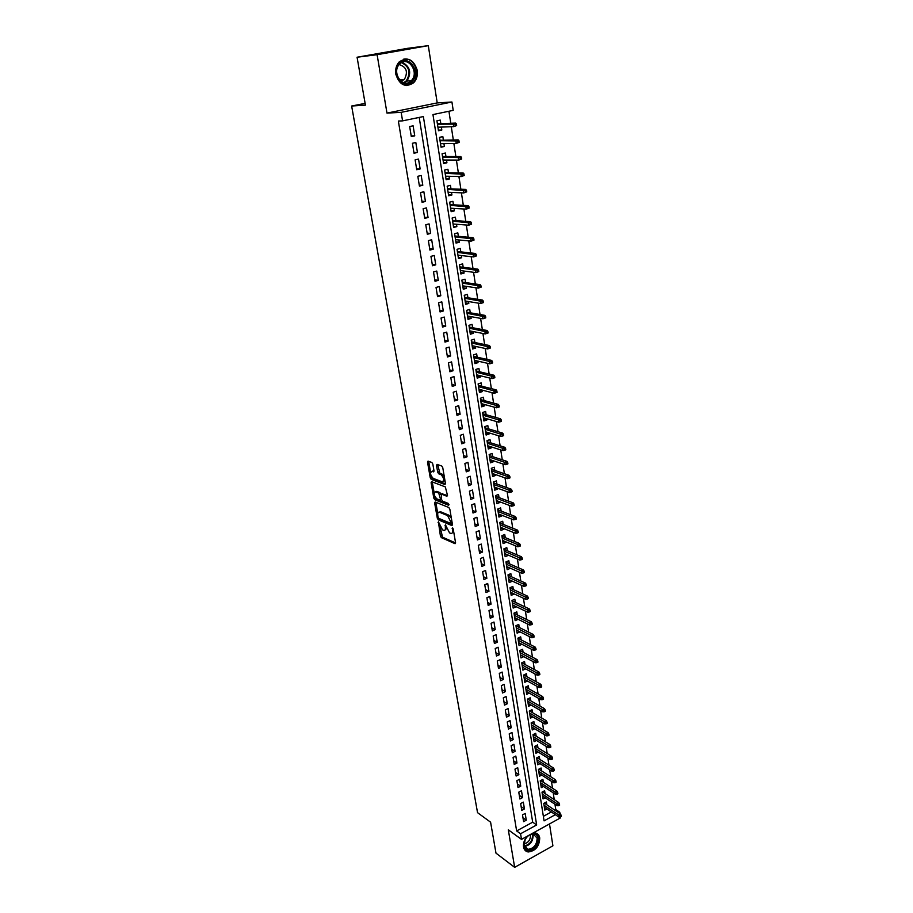 <?xml version="1.0" encoding="UTF-8"?>
<svg xmlns="http://www.w3.org/2000/svg" width="913" height="913" viewBox="0 0 913 913"><rect width="100%" height="100%" fill="white"/><g stroke="black" fill="none" stroke-linecap="round" stroke-linejoin="round"><path stroke-width="1.37" d="M438.423 521.814L440.42 536.057L441.39 537.654L455.062 543.703L455.564 542.744L453.213 528.958L452.494 527.805L452.437 530.282C452.722 532.656 452.175 533.694 450.817 533.42L449.55 532.884L445.407 524.792L445.339 527.246C445.624 529.597 445.099 530.636 443.764 530.373L442.508 529.837L438.423 521.814M395.82 74.284C399.563 85.229 405.532 88.036 413.737 82.684C416.727 79.42 417.903 75.277 417.252 70.29C413.509 59.162 407.46 56.401 399.107 62.004C396.242 65.291 395.146 69.388 395.82 74.284M527.452 836.103C524.393 839.469 523.092 843.076 523.526 846.944C524.096 849.832 525.648 851.509 528.205 851.966C535.532 851.03 539.378 846.351 539.743 837.94C539.172 834.961 537.563 833.272 534.904 832.85L533.295 832.884M432.83 464.078L431.838 462.469L428.037 461.111L427.524 462.161L430.24 477.761L431.221 479.371L444.916 484.563L445.464 483.525L442.759 467.661L441.766 466.041L437.053 464.352L436.528 465.413L437.692 472.169L438.674 473.79L441.025 474.657C444.06 478.047 444.471 480.432 442.223 481.802L433.207 478.389C430.217 475.068 429.806 472.706 431.986 471.313L433.47 471.861L433.995 470.811L432.83 464.078M437.704 464.58L439.883 473.345L438.674 473.79L439.895 473.345L442.223 474.201L441.002 474.646M357.074 57.234L407.449 48.355L428.3 45.65L377.103 54.689L357.074 57.234L365.428 105.132L351.642 106.022L477.545 812.661L490.589 822.191L495.987 853.153L514.658 867.35L508.301 829.814L521.506 839.389L520.57 833.763L516.644 830.944L398.353 121.052L402.576 120.87L401.161 112.345L451.935 102.005L453.202 110.37L432.956 114.57L544.068 820.878L555.366 814.67M377.103 54.689L386.986 113.098L401.161 112.345M435.17 501.99L434.645 502.983L437.304 518.219L438.274 519.817L451.958 525.614L452.471 524.621L449.835 509.146L448.831 507.514L435.17 501.99M433.801 498.11L431.107 482.692L431.621 481.665L445.316 486.903L447.461 495.245L446.925 496.284L441.31 494.07L441.538 499.502L442.531 501.123L448.363 503.451L448.682 505.3L434.771 499.708L433.801 498.11L434.987 497.665L434.771 496.432M514.658 867.35L552.901 845.815L549.5 823.948M441.367 127.078L441.824 130.023L438.377 130.137M440.831 123.654L440.283 120.094L436.916 120.801L438.48 130.753L441.824 130.023M443.935 143.626L444.38 146.468L440.945 146.514M443.398 140.168L442.851 136.619L439.507 137.349L441.047 147.21L444.38 146.468M446.491 160.026L446.925 162.776L443.478 162.742M445.955 156.534L445.396 153.007L442.075 153.761L443.604 163.541L446.925 162.776M449.025 176.289L449.436 178.937L446.001 178.845M448.477 172.762L447.929 169.259L444.62 170.023L446.137 179.724L449.436 178.937M451.536 192.415L451.935 194.96L448.5 194.811M450.976 188.854L450.44 185.362L447.153 186.161L448.648 195.77L451.935 194.96M454.023 208.404L454.4 210.846L450.976 210.641M453.464 204.809L452.916 201.328L449.653 202.15L451.148 211.679L454.4 210.846M456.489 224.256L456.854 226.607L453.441 226.333M455.929 220.626L455.382 217.168L452.129 218.002L453.613 227.451L456.854 226.607M458.931 239.982L459.285 242.23L455.872 241.888M458.36 236.319L457.824 232.872L454.594 233.717L456.055 243.086L459.285 242.23M461.362 255.56L461.693 257.717L458.292 257.329M460.791 251.862L460.255 248.439L457.036 249.306L458.486 258.596L461.693 257.717M463.77 271.013L464.089 273.078L460.688 272.633M463.188 267.292L462.651 263.88L459.456 264.77L460.894 273.98L464.089 273.078M466.155 286.34L466.463 288.314L463.062 287.812M465.562 282.585L465.037 279.195L461.852 280.097L463.279 289.238L466.463 288.314M468.517 301.541L468.814 303.424L465.413 302.865M467.924 297.752L467.399 294.374L464.238 295.298L465.653 304.36L468.814 303.424M470.857 316.617L471.142 318.409L467.753 317.792M470.263 312.794L469.739 309.427L466.589 310.374L468.004 319.356L471.142 318.409M473.185 331.556L473.459 333.268L470.069 332.594M472.592 327.71L472.067 324.366L468.928 325.325L470.332 334.238L473.459 333.268M475.49 346.381L475.741 348.013L472.375 347.282M474.897 342.512L474.372 339.18L471.256 340.161L472.637 348.994L475.741 348.013M477.784 361.091L478.024 362.632L474.646 361.856M477.179 357.188L476.654 353.867L473.55 354.86L474.931 363.636L478.024 362.632M480.055 375.677L480.284 377.126L476.917 376.304M479.439 371.739L478.926 368.441L475.844 369.457L477.202 378.153L480.284 377.126M482.304 390.136L482.521 391.517L479.154 390.638M481.687 386.176L481.174 382.901L478.104 383.916L479.451 392.544L482.521 391.517M484.541 404.482L484.735 405.783L481.379 404.858M483.913 400.499L483.411 397.235L480.352 398.273L481.687 406.833L484.735 405.783M486.755 418.725L486.937 419.934L483.593 418.964M486.127 414.707L485.625 411.455L482.578 412.516L483.913 420.996L486.937 419.934M488.946 432.842L489.128 433.972L485.784 432.956M488.318 428.802L487.816 425.561L484.792 426.633L486.104 435.056L489.128 433.972M491.126 446.845L491.297 447.906L487.953 446.834M490.498 442.782L489.996 439.564L486.983 440.648L488.295 449.002L491.297 447.906M493.294 460.734L493.442 461.727L490.11 460.609M492.655 456.66L492.153 453.441L489.163 454.548L490.452 462.834L493.442 461.727M495.439 474.52L495.576 475.433L492.244 474.269M494.8 470.412L494.298 467.216L491.32 468.335L492.609 476.563L495.576 475.433M497.562 488.204L497.699 489.037L494.367 487.827M496.923 484.073L496.421 480.889L493.454 482.018L494.732 490.178L497.699 489.037M499.673 501.762L499.799 502.527L496.478 501.283M499.034 497.608L498.532 494.447L495.588 495.588L496.855 503.679L499.799 502.527M501.773 515.229L501.876 515.925L498.566 514.624M501.123 511.052L500.632 507.902L497.688 509.055L498.955 517.089L501.876 515.925M503.85 528.581L503.942 529.209L500.632 527.874M503.2 524.393L502.709 521.255L499.788 522.419L501.032 530.385L503.942 529.209M505.916 541.843L502.698 541.021M505.254 537.62L504.763 534.493L501.865 535.68L503.097 543.589L505.996 542.39M507.959 554.99L504.741 554.054M507.297 550.744L506.818 547.64L503.919 548.839L505.151 556.679L508.039 555.481M509.99 568.034L506.761 566.996M509.328 563.778L508.849 560.685L505.962 561.894L507.183 569.678L510.059 568.457M511.999 580.988L508.769 579.846M511.337 576.708L510.858 573.626L507.993 574.848L509.203 582.574L512.056 581.341M514.008 593.838L510.766 592.583M513.334 589.536L512.855 586.466L510.002 587.698L511.2 595.367L514.053 594.123M515.993 606.586L512.752 605.239M515.32 602.272L514.841 599.213L511.999 600.457L513.186 608.069L516.028 606.814M517.956 619.242L514.715 617.793M517.283 614.905L516.804 611.858L513.985 613.125L515.16 620.669L517.979 619.402M519.908 631.807L516.667 630.255M519.235 627.448L518.767 624.412L515.948 625.69L517.123 633.177L519.931 631.899M521.175 639.899L520.707 636.875L517.899 638.153L519.063 645.594L521.859 644.304L518.595 642.615M523.092 652.247L522.624 649.246L519.839 650.535L520.992 657.919L523.754 656.63M524.998 664.504L524.541 661.514L521.757 662.815L522.909 670.142L525.603 668.875M526.892 676.681L526.436 673.703L523.674 675.015L524.804 682.285L527.44 681.018M528.775 688.756L528.319 685.789L525.568 687.112L526.698 694.337L529.266 693.081M530.647 700.75L530.179 697.794L527.44 699.13L528.57 706.297L531.081 705.064M532.496 712.654L532.039 709.709L529.312 711.056L530.419 718.166L532.884 716.945M534.333 724.466L533.877 721.532L531.161 722.891L532.268 729.955L534.676 728.745M536.159 736.198L535.703 733.276L532.998 734.645L534.105 741.653L536.456 740.454M537.974 747.838L537.517 744.94L534.824 746.309L535.92 753.271L538.225 752.084M539.766 759.399L539.321 756.512L536.639 757.893L537.723 764.797L539.982 763.622M541.557 770.88L541.101 767.993L538.442 769.385L539.515 776.244L541.729 775.08M543.326 782.27L542.881 779.405L540.234 780.809L541.295 787.611L543.463 786.458M545.084 793.58L544.639 790.726L542.002 792.142L543.064 798.898L545.187 797.757M522.498 814.887L523.606 821.643L526.276 820.194L525.18 813.437L522.498 814.887M520.638 803.566L521.757 810.367L524.439 808.918L523.332 802.128L520.638 803.566M518.767 792.164L519.896 799.012L522.59 797.574L521.471 790.726L518.767 792.164M516.884 780.672L518.013 787.577L520.73 786.15L519.6 779.245L516.884 780.672M514.989 769.1L516.13 776.05L518.846 774.635L517.717 767.685L514.989 769.1M513.083 757.448L514.224 764.443L516.963 763.04L515.822 756.044L513.083 757.448M511.154 745.704L512.307 752.757L515.058 751.353L513.905 744.3L511.154 745.704M509.214 733.869L510.378 740.979L513.14 739.587L511.976 732.488L509.214 733.869M507.263 721.955L508.438 729.11L511.212 727.729L510.036 720.574L507.263 721.955M505.288 709.949L506.475 717.162L509.26 715.792L508.085 708.579L505.288 709.949M503.314 697.852L504.501 705.121L507.297 703.752L506.11 696.493L503.314 697.852M501.305 685.663L502.515 692.978L505.323 691.632L504.136 684.316L501.305 685.663M499.297 673.383L500.507 680.756L503.337 679.42L502.127 672.048L499.297 673.383M497.265 661.001L498.487 668.442L501.328 667.118L500.119 659.688L497.265 661.001M495.223 648.538L496.455 656.025L499.308 654.712L498.087 647.226L495.223 648.538M493.168 635.973L494.401 643.528L497.265 642.216L496.044 634.672L493.168 635.973M491.091 623.317L492.335 630.917L495.223 629.628L493.979 622.027L491.091 623.317M489.003 610.557L490.258 618.227L493.146 616.948L491.902 609.291L489.003 610.557M486.891 597.707L488.158 605.433L491.068 604.155L489.813 596.44L486.891 597.707M484.769 584.754L486.047 592.537L488.969 591.282L487.702 583.498L484.769 584.754M482.635 571.698L483.913 579.538L486.857 578.294L485.579 570.454L482.635 571.698M480.478 558.539L481.767 566.448L484.723 565.215L483.434 557.318L480.478 558.539M478.298 545.278L479.61 553.244L482.566 552.023L481.277 544.068L478.298 545.278M476.107 531.914L477.431 539.948L480.409 538.738L479.097 530.715L476.107 531.914M473.904 518.447L475.228 526.539L478.218 525.34L476.906 517.26L473.904 518.447M471.679 504.866L473.014 513.026L476.027 511.839L474.692 503.691L471.679 504.866M469.43 491.183L470.777 499.4L473.801 498.236L472.466 490.019L469.43 491.183M467.171 477.385L468.529 485.67L471.565 484.518L470.218 476.244L467.171 477.385M464.888 463.473L466.258 471.838L469.316 470.697L467.958 462.355L464.888 463.473M462.594 449.458L463.975 457.881L467.045 456.762L465.676 448.351L462.594 449.458M460.278 435.33L461.67 443.821L464.751 442.714L463.37 434.234L460.278 435.33M457.938 421.076L459.342 429.646L462.446 428.551L461.054 420.003L457.938 421.076M455.587 406.719L457.002 415.347L460.118 414.274L458.714 405.657L455.587 406.719M453.213 392.236L454.64 400.944L457.778 399.883L456.352 391.186L453.213 392.236M450.817 377.64L452.255 386.416L455.404 385.366L453.978 376.601L450.817 377.64M448.409 362.918L449.858 371.762L453.019 370.735L451.581 361.902L448.409 362.918M445.978 348.07L447.438 356.994L450.623 355.979L449.162 347.077L445.978 348.07M443.524 333.108L444.996 342.101L448.192 341.108L446.731 332.127L443.524 333.108M441.047 318.021L442.531 327.082L445.749 326.112L444.277 317.051L441.047 318.021M438.56 302.796L440.055 311.938L443.284 310.991L441.801 301.849L438.56 302.796M436.037 287.447L437.555 296.668L440.796 295.732L439.301 286.522L436.037 287.447M433.504 271.971L435.022 281.272L438.297 280.348L436.779 271.058L433.504 271.971M430.947 256.359L432.477 265.74L435.763 264.838L434.234 255.469L430.947 256.359M428.368 240.621L429.909 250.082L433.219 249.203L431.678 239.754L428.368 240.621M425.766 224.746L427.33 234.287L430.639 233.42L429.087 223.89L425.766 224.746M423.13 208.735L424.716 218.355L428.049 217.511L426.485 207.902L423.13 208.735M420.482 192.575L422.08 202.287L425.435 201.465L423.86 191.764L420.482 192.575M417.812 176.289L419.421 186.081L422.799 185.271L421.201 175.49L417.812 176.289M415.118 159.843L416.739 169.727L420.14 168.939L418.531 159.079L415.118 159.843M412.402 143.273L414.034 153.236L417.446 152.471L415.826 142.519L412.402 143.273M516.644 830.944L532.678 822.179L419.193 117.423M414.742 135.854L413.11 125.811L409.663 126.542L411.307 136.596L414.742 135.854L411.204 135.946M554.739 810.116L555.766 809.557L554.956 804.239M554.248 799.64L553.21 792.826M552.513 788.239L551.452 781.334M550.756 776.758L549.683 769.762M548.987 765.185L547.891 758.098M547.195 753.545L546.1 746.343M545.403 741.801L544.285 734.509M543.6 729.978L542.459 722.582M541.774 718.075L540.622 710.565M539.937 706.069L538.773 698.456M538.088 693.983L536.912 686.268M536.228 681.806L535.029 673.977M534.345 669.537L533.135 661.594M532.45 657.166L531.229 649.12M530.544 644.715L529.3 636.555M528.627 632.161L527.36 623.887M526.698 619.505L525.409 611.117M524.747 606.768L523.446 598.255M522.772 593.918L521.46 585.29M520.798 580.976L519.463 572.234M518.801 567.932L517.443 559.064M516.792 554.784L515.411 545.791M514.761 541.535L513.368 532.427M512.718 528.182L511.303 518.938M510.664 514.727L509.226 505.357M508.587 501.157L507.126 491.662M506.498 487.485L505.015 477.853M504.387 473.71L502.892 463.941M502.264 459.821L500.746 449.915M500.119 445.806L498.578 435.775M497.962 431.689L496.398 421.509M495.782 417.458L494.195 407.141M493.579 403.112L491.981 392.647M491.365 388.653L489.745 378.039M489.14 374.068L487.496 363.306M486.891 359.357L485.225 348.446M484.62 344.532L482.931 333.473M482.338 329.582L480.615 318.375M480.033 314.517L478.286 303.139M477.704 299.316L475.935 287.778M475.353 283.977L473.562 272.291M472.991 268.525L471.176 256.667M470.606 252.935L468.768 240.918M468.198 237.209L466.338 225.02M465.778 221.357L463.884 208.997M463.325 205.357L461.407 192.826M460.86 189.231L458.919 176.529M458.372 172.956L456.397 160.072M455.861 156.545L453.864 143.478M453.327 139.986L451.296 126.736M450.771 123.289L448.934 111.249M543.349 816.348L551.361 811.965M546.841 804.821L546.396 801.968L543.76 803.394L544.81 810.105L546.898 808.964M365.12 103.374L351.642 106.022M386.986 113.098L437.213 102.918L428.3 45.65M437.213 102.918L451.935 102.005M555.766 809.557L559.783 812.25L560 813.643M560.502 816.964L560.628 817.797L521.506 839.389M520.57 833.763L536.65 824.953L423.37 116.556L402.576 120.87M558.756 812.81L559.783 812.25M532.678 822.179L536.65 824.953M526.276 820.194L522.989 817.877M524.439 808.918L521.14 806.647M522.59 797.574L519.292 795.326M520.73 786.15L517.42 783.936M518.846 774.635L515.537 772.455M516.963 763.04L513.642 760.894M515.058 751.353L511.737 749.242M513.14 739.587L509.808 737.51M511.212 727.729L507.868 725.687M509.26 715.792L505.916 713.783M507.297 703.752L503.953 701.777M505.323 691.632L501.967 689.692M503.337 679.42L499.982 677.514M501.328 667.118L497.962 665.246M499.308 654.712L495.942 652.886M497.265 642.216L493.899 640.435M495.223 629.628L491.845 627.882M493.146 616.948L489.767 615.236M491.068 604.155L487.679 602.5M488.969 591.282L485.579 589.65M486.857 578.294L483.456 576.719M484.723 565.215L481.311 563.675M482.566 552.023L479.165 550.528M480.409 538.738L476.985 537.289M478.218 525.34L474.806 523.936M476.027 511.839L472.603 510.481M473.801 498.236L470.378 496.923M471.565 484.518L468.129 483.262M469.316 470.697L465.881 469.487M467.045 456.762L463.599 455.598M464.751 442.714L461.305 441.595M462.446 428.551L458.988 427.489M460.118 414.274L456.66 413.258M457.778 399.883L454.309 398.924M455.404 385.366L451.935 384.464M453.019 370.735L449.55 369.879M450.623 355.979L447.142 355.191M448.192 341.108L444.711 340.366M445.749 326.112L442.269 325.427M443.284 310.991L439.792 310.363M440.796 295.732L437.304 295.161M438.297 280.348L434.793 279.846M435.763 264.838L432.26 264.393M433.219 249.203L429.703 248.815M430.639 233.42L427.136 233.1M428.049 217.511L424.534 217.26M425.435 201.465L421.909 201.271M422.799 185.271L419.272 185.156M420.14 168.939L416.602 168.894M417.446 152.471L413.92 152.482M445.088 529.939L446.594 528.524M452.163 532.998L453.67 531.651M440.077 526.881L442.565 537.198L455.587 542.938M438.628 518.264L439.461 519.36L452.506 524.872M435.809 502.241L437.738 513.448M438.103 517.249L438.788 518.367L450.782 523.423L451.148 522.727L447.655 515.628L439.381 512.204C438.023 511.931 437.487 512.992 437.784 515.377L438.103 517.249M451.102 523.297L452.186 522.955M451.387 518.264L448.842 515.16L447.655 515.628M439.233 512.159L440.568 511.748L448.842 515.16M434.154 492.86L432.306 482.247L431.107 482.692M447.496 495.565L442.052 493.796M449.036 504.501L435.969 499.263L434.771 499.708M435.558 491.822L436.756 491.365L435.558 491.822C433.413 493.168 433.823 495.508 436.802 498.829L439.963 500.096L440.477 499.08L438.731 493.066L435.581 491.833L436.756 491.365L439.929 492.609L438.731 493.066M440.42 499.913L441.55 499.548M440.911 494.161L439.929 492.609M434.987 497.665L435.969 499.263M433.184 470.868L431.986 471.313L434.029 471.188M443.478 481.356L444.916 480.284M444.289 476.586L442.234 474.212L441.025 474.657M431.244 476.141L432.42 478.926L445.498 483.867M428.699 461.339L430.571 472.306M560.297 817.078L561.358 816.496L561.187 815.366L560.126 815.948L560.297 817.078L558.87 817.044L558.562 815.001L560.468 813.962L544.285 803.109M560.126 815.948L544.057 805.243M558.87 817.044L544.365 807.252M560.468 813.962L561.187 815.366M531.24 834.014C534.915 833.09 537.175 834.448 538.042 838.1C539.891 847.264 525.26 855.481 524.005 845.883C523.64 841.934 525.146 838.476 528.513 835.521M525.169 839.629L524.153 845.312L527.908 849.341C533.774 848.588 536.855 844.845 537.141 838.111L533.272 834.048L530.293 834.539M530.373 834.505L530.51 835.121C530.464 839.857 528.307 842.802 524.051 843.943M525.203 850.471L527.611 851.452C534.892 850.528 538.716 845.883 539.069 837.518L536.65 833.352M528.832 835.349L526.881 837.084M412.128 81.337C403.409 91.072 390.171 72.173 399.643 63.259C408.545 53.605 421.486 72.595 412.128 81.337M399.689 63.99L399.529 64.15C391.038 72.549 403.272 89.622 411.249 80.709L411.249 80.709C419.912 72.606 407.928 55.042 399.689 63.99M399.152 64.583C406.536 66.9 408.282 71.853 404.368 79.454L400.944 81.246M406.331 85.571L413.03 82.672C421.429 74.98 414 56.412 403.523 59.219M558.573 805.711L559.635 805.14L559.464 803.999L558.402 804.57L558.573 805.711L557.147 805.7L556.827 803.645L558.745 802.595L542.493 791.868M558.402 804.57L542.299 794.013M557.147 805.7L542.619 796.045M558.745 802.595L559.464 803.999M556.827 794.276L557.9 793.694L557.729 792.552L556.656 793.123L556.827 794.276L555.401 794.264L555.093 792.199L557.01 791.16L540.69 780.558M556.656 793.123L540.53 782.703M555.401 794.264L540.85 784.746M557.01 791.16L557.729 792.552M555.081 782.749L556.154 782.167L555.983 781.014L554.91 781.585L555.081 782.749L553.643 782.749L553.335 780.661L555.264 779.634L538.875 769.168M554.91 781.585L538.738 771.314M553.643 782.749L539.069 773.368M555.264 779.634L555.983 781.014M553.312 771.131L554.396 770.561L554.214 769.397L553.141 769.967L553.312 771.131L551.886 771.143L551.566 769.054L553.506 768.027L537.038 757.687M553.141 769.967L536.947 759.833M551.886 771.143L537.266 761.91M553.506 768.027L554.214 769.397M551.543 759.433L552.627 758.874L552.445 757.699L551.361 758.258L551.543 759.433L550.105 759.468L549.774 757.345L551.726 756.341L535.189 746.126M551.361 758.258L535.132 748.283M550.105 759.468L535.463 750.36M551.726 756.341L552.445 757.699M549.752 747.656L550.836 747.085L550.653 745.91L549.569 746.469L549.752 747.656L548.302 747.69L547.983 745.567L549.946 744.552L533.329 734.486M549.569 746.469L533.318 736.631M548.302 747.69L533.649 738.743M549.946 744.552L550.653 745.91M547.948 735.775L549.033 735.227L548.861 734.029L547.766 734.588L547.948 735.775L546.499 735.832L546.168 733.687L548.142 732.683L531.446 722.754M547.766 734.588L531.48 724.911M546.499 735.832L531.811 727.022M548.142 732.683L548.861 734.029M546.122 723.815L547.229 723.267L547.047 722.069L545.94 722.617L546.122 723.815L544.684 723.883L544.353 721.726L546.328 720.734L529.551 710.93M545.94 722.617L529.631 713.099M544.684 723.883L529.962 715.233M546.328 720.734L547.047 722.069M544.296 711.763L545.403 711.216L545.221 710.006L544.114 710.554L544.296 711.763L542.847 711.843L542.516 709.675L544.502 708.682L527.646 699.038M544.114 710.554L527.771 701.195M542.847 711.843L528.102 703.341M544.502 708.682L545.221 710.006M542.448 699.632L543.566 699.084L543.372 697.863L542.265 698.411L542.448 699.632L540.998 699.723L540.667 697.521L542.653 696.551L525.717 687.044M542.265 698.411L525.888 689.201M540.998 699.723L526.23 691.369M542.653 696.551L543.372 697.863M540.599 687.398L541.706 686.85L541.523 685.629L540.405 686.165L540.599 687.398L539.138 687.5L538.796 685.286L540.804 684.316L523.777 674.969M540.405 686.165L524.005 677.126M539.138 687.5L524.336 679.306M540.804 684.316L541.523 685.629M538.727 675.072L539.845 674.536L539.651 673.292L538.533 673.828L538.727 675.072L537.255 675.186L536.924 672.961L538.932 672.002L521.814 662.792M538.533 673.828L522.099 664.961M537.255 675.186L522.441 667.152M538.932 672.002L539.651 673.292M536.833 662.655L537.962 662.119L537.768 660.875L536.65 661.4L536.833 662.655L535.372 662.781L535.029 660.544L537.049 659.585L519.839 650.535M536.65 661.4L520.182 652.704M535.372 662.781L520.524 654.918M537.049 659.585L537.768 660.875M534.938 650.136L536.068 649.611L535.874 648.356L534.744 648.881L534.938 650.136L533.466 650.284L533.124 648.025L535.155 647.077L517.911 638.221M534.744 648.881L518.242 640.344M533.466 650.284L518.595 642.581M535.155 647.077L535.874 648.356M533.021 637.525L534.151 637L533.957 635.733L532.827 636.258L533.021 637.525L531.549 637.685L531.195 635.414L533.238 634.467L515.971 625.804M532.827 636.258L516.29 627.904M531.549 637.685L516.644 630.153M533.238 634.467L533.957 635.733M531.092 624.823L532.222 624.298L532.039 623.031L530.898 623.545L531.092 624.823L529.608 624.994L529.266 622.7L531.309 621.764L514.008 613.308M530.898 623.545L514.327 615.362M529.608 624.994L514.692 617.633M531.309 621.764L532.039 623.031M529.141 612.018L530.282 611.505L530.088 610.215L528.947 610.729L529.141 612.018L527.657 612.201L527.315 609.895L529.369 608.971L512.033 600.708M528.947 610.729L512.353 602.728M527.657 612.201L512.707 605.011M529.369 608.971L530.088 610.215M527.178 599.111L528.33 598.597L528.136 597.307L526.984 597.81L527.178 599.111L525.694 599.316L525.34 596.988L527.417 596.075L510.047 588.018M526.984 597.81L510.367 590.003M525.694 599.316L510.721 592.297M527.417 596.075L528.136 597.307M525.203 586.1L526.367 585.598L526.162 584.297L525.009 584.799L525.203 586.1L523.72 586.329L523.354 583.978L525.443 583.076L508.05 575.224M525.009 584.799L508.358 577.176M523.72 586.329L508.712 579.493M525.443 583.076L526.162 584.297M523.217 572.999L524.382 572.497L524.176 571.184L523.012 571.686L523.217 572.999L521.722 573.238L521.357 570.865L523.457 569.974L506.03 562.328M523.012 571.686L506.327 564.245M521.722 573.238L506.692 566.585M523.457 569.974L524.176 571.184M521.209 559.783L522.373 559.292L522.179 557.969L521.003 558.459L521.209 559.783L519.714 560.034L519.349 557.649L521.449 556.77L503.999 549.341M521.003 558.459L504.296 551.224M519.714 560.034L504.661 553.575M521.449 556.77L522.179 557.969M519.189 546.476L520.353 545.985L520.159 544.65L518.983 545.141L519.189 546.476L517.682 546.739L517.317 544.342L519.429 543.463L501.945 536.262M518.983 545.141L502.241 538.088M517.682 546.739L502.607 540.462M519.429 543.463L520.159 544.65M517.146 533.055L518.322 532.576L518.116 531.229L516.941 531.708L517.146 533.055L515.64 533.34L515.274 530.921L517.397 530.054L499.89 523.069M516.941 531.708L500.164 524.861M515.64 533.34L500.541 527.258M517.397 530.054L518.116 531.229M515.092 519.531L516.279 519.052L516.073 517.694L514.886 518.173L515.092 519.531L513.585 519.828L513.209 517.386L515.343 516.53L497.802 509.774M514.886 518.173L498.076 511.531M513.585 519.828L498.452 513.939M515.343 516.53L516.073 517.694M513.026 505.893L514.213 505.425L514.008 504.056L512.809 504.524L513.026 505.893L511.508 506.213L511.132 503.748L513.277 502.903L495.702 496.375M512.809 504.524L495.976 498.099M511.508 506.213L496.352 500.518M513.277 502.903L514.008 504.056M510.938 492.153L512.125 491.685L511.919 490.304L510.721 490.772L510.938 492.153L509.42 492.484L509.043 490.007L511.2 489.174L493.591 482.874M510.721 490.772L493.853 484.552M509.42 492.484L494.241 486.994M511.2 489.174L511.919 490.304M508.826 478.298L510.036 477.841L509.819 476.449L508.621 476.906L508.826 478.298L507.308 478.652L506.932 476.152L509.089 475.331L491.468 469.271M508.621 476.906L491.719 470.903M507.308 478.652L492.107 473.368M509.089 475.331L509.819 476.449M506.704 464.34L507.913 463.884L507.708 462.48L506.498 462.937L506.704 464.34L505.186 464.706L504.798 462.183L506.977 461.373L489.322 455.553M506.498 462.937L489.562 457.139M505.186 464.706L489.95 459.627M506.977 461.373L507.708 462.48M504.569 450.257L505.779 449.812L505.574 448.397L504.353 448.842L504.569 450.257L503.04 450.645L502.652 448.1L504.843 447.302L487.154 441.732M504.353 448.842L487.394 443.273M503.04 450.645L487.782 445.784M504.843 447.302L505.574 448.397M502.412 436.072L503.634 435.627L503.417 434.2L502.196 434.645L502.412 436.072L500.883 436.471L500.495 433.903L502.686 433.116L484.974 427.798M502.196 434.645L485.202 429.293M500.883 436.471L485.602 431.815M502.686 433.116L503.417 434.2M500.233 421.76L501.465 421.327L501.248 419.889L500.016 420.322L500.233 421.76L498.703 422.183L498.315 419.592L500.518 418.816L482.772 413.749M500.016 420.322L483 415.21M498.703 422.183L483.399 417.755M500.518 418.816L501.248 419.889M498.042 407.335L499.274 406.901L499.057 405.452L497.825 405.886L498.042 407.335L496.512 407.769L496.113 405.167L498.338 404.402L480.558 399.597M497.825 405.886L480.774 401.001M496.512 407.769L481.174 403.569M498.338 404.402L499.057 405.452M495.839 392.784L497.071 392.362L496.855 390.901L495.611 391.323L495.839 392.784L494.298 393.252L493.899 390.616L496.124 389.862L478.321 385.32M495.611 391.323L478.538 386.678M494.298 393.252L478.937 389.269M496.124 389.862L496.855 390.901M493.613 378.119L494.857 377.708L494.629 376.236L493.385 376.647L493.613 378.119L492.061 378.598L491.662 375.951L493.91 375.209L476.072 370.929M493.385 376.647L476.278 372.242M492.061 378.598L476.689 374.855M493.91 375.209L494.629 376.236M491.365 363.34L492.609 362.929L492.392 361.445L491.137 361.856L491.365 363.34L489.813 363.831L489.414 361.16L491.662 360.43L473.801 356.424M491.137 361.856L473.995 357.691M489.813 363.831L474.406 360.315M491.662 360.43L492.392 361.445M490.361 348.024L490.133 346.529L488.866 346.929L489.094 348.424L490.361 348.024L487.542 348.949L487.131 346.255L489.402 345.536L471.507 341.804M488.866 346.929L471.701 343.014M489.094 348.424L487.542 348.949L472.112 345.673M489.402 345.536L490.133 346.529M488.078 332.994L487.85 331.487L486.583 331.887L486.812 333.393L488.078 332.994L485.26 333.93L484.849 331.214L487.12 330.506L469.202 327.059M486.583 331.887L469.385 328.224M486.812 333.393L485.26 333.93L469.807 330.894M487.12 330.506L487.85 331.487M485.784 317.85L485.556 316.32L484.278 316.708L484.506 318.238L485.784 317.85L482.954 318.785L482.532 316.046L484.826 315.362L466.874 312.2M484.278 316.708L467.057 313.307M484.506 318.238L482.954 318.785L467.467 316.001M484.826 315.362L485.556 316.32M483.468 302.557L483.228 301.028L481.95 301.404L482.19 302.945L483.468 302.557L480.626 303.527L480.204 300.765L482.509 300.08L464.534 297.216M481.95 301.404L464.694 298.266M482.19 302.945L480.626 303.527L465.116 300.982M482.509 300.08L483.228 301.028M481.128 287.15L480.9 285.598L479.61 285.974L479.85 287.527L481.128 287.15L478.275 288.12L477.853 285.335L480.17 284.673L462.161 282.094M479.61 285.974L462.32 283.098M479.85 287.527L478.275 288.12L462.754 285.837M480.17 284.673L480.9 285.598M478.777 271.606L478.538 270.043L477.248 270.408L477.488 271.971L478.777 271.606L475.913 272.599L475.49 269.792L477.807 269.13L459.775 266.858M477.248 270.408L459.935 267.817M477.488 271.971L475.913 272.599L460.357 270.579M477.807 269.13L478.538 270.043M476.403 255.937L476.164 254.362L474.863 254.716L475.102 256.291L476.403 255.937L473.527 256.93L473.094 254.099L475.433 253.46L457.379 251.497M474.863 254.716L457.516 252.387M475.102 256.291L473.527 256.93L457.949 255.172M475.433 253.46L476.164 254.362M474.007 240.119L473.767 238.533L472.455 238.886L472.694 240.473L474.007 240.119L471.119 241.135L470.686 238.282L473.037 237.654L454.948 235.999M472.455 238.886L455.085 236.844M472.694 240.473L471.119 241.135L455.519 239.651M473.037 237.654L473.767 238.533M471.587 224.176L471.348 222.578L470.035 222.92L470.275 224.518L471.587 224.176L468.689 225.203L468.255 222.327L470.617 221.711L452.506 220.375M470.035 222.92L452.631 221.163M470.275 224.518L468.689 225.203L453.065 223.993M470.617 221.711L471.348 222.578M469.145 208.096L468.905 206.475L467.582 206.806L467.833 208.426L469.145 208.096L466.246 209.134L465.801 206.235L468.175 205.63L450.041 204.615M467.582 206.806L450.155 205.345M467.833 208.426L466.246 209.134L450.6 208.198M468.175 205.63L468.905 206.475M466.691 191.867L466.44 190.235L465.116 190.566L465.368 192.198L466.691 191.867L463.77 192.928L463.325 189.995L465.721 189.413L447.553 188.729M465.116 190.566L447.655 189.39M465.368 192.198L463.77 192.928L448.1 192.278M465.721 189.413L466.44 190.235M464.215 175.501L463.964 173.858L462.629 174.178L462.88 175.821L464.215 175.501L461.282 176.574L460.837 173.618L463.233 173.048L445.042 172.705M462.629 174.178L445.133 173.31M462.88 175.821L461.282 176.574L445.59 176.209M463.233 173.048L463.964 173.858M461.704 158.999L461.453 157.333L460.118 157.641L460.369 159.307L461.704 158.999L458.771 160.083L458.315 157.104L460.734 156.545L442.508 156.534M460.118 157.641L442.6 157.082M460.369 159.307L458.771 160.083L443.056 160.015M460.734 156.545L461.453 157.333M459.182 142.337L458.931 140.67L457.584 140.967L457.835 142.645L459.182 142.337L456.238 143.444L455.77 140.431L458.2 139.894L439.963 140.237M457.584 140.967L440.032 140.716M457.835 142.645L456.238 143.444L440.5 143.672M458.2 139.894L458.931 140.67M456.637 125.538L456.386 123.848L455.028 124.134L455.279 125.823L456.637 125.538L453.681 126.656L453.213 123.62L455.655 123.095L437.384 123.791M455.028 124.134L437.453 124.202M455.279 125.823L453.681 126.656L437.92 127.192M455.655 123.095L456.386 123.848M438.811 522.19L438.057 522.487M452.905 528.193L452.129 528.501M445.806 525.169L445.03 525.466M446.263 526.881L445.339 527.246M453.373 529.917L452.437 530.282M442.565 537.198L441.39 537.654M441.595 535.589L440.42 536.057M439.461 519.36L438.274 519.817M438.308 517.831L437.304 518.219M435.843 502.527L434.645 502.983M452.083 522.362L451.148 522.727M451.764 520.467L450.828 520.832M440.648 511.782L439.461 512.239M441.31 494.07L442.508 493.625L441.321 494.081M441.413 498.726L440.477 499.08M440.842 494.253L439.724 494.675M438.902 471.724L437.692 472.169M437.738 464.968L436.528 465.413M432.42 478.926L431.221 479.371M431.45 477.328L430.24 477.761M428.733 461.727L427.524 462.161M532.793 834.014L533.124 835.247C532.964 841.581 530.076 845.324 524.45 846.465M524.29 845.94C529.666 844.742 532.416 841.124 532.53 835.098L532.256 834.037M402.108 62.301C410.154 66.478 411.763 72.755 406.913 81.097L404.311 82.889M403.569 82.684L406.308 80.869C411.033 72.629 409.401 66.546 401.423 62.643M411.249 80.709L406.913 81.097L404.185 82.855M440.568 511.748L439.381 512.204M524.667 846.967L527.908 849.341M404.368 79.454L399.563 79.899"/></g></svg>

